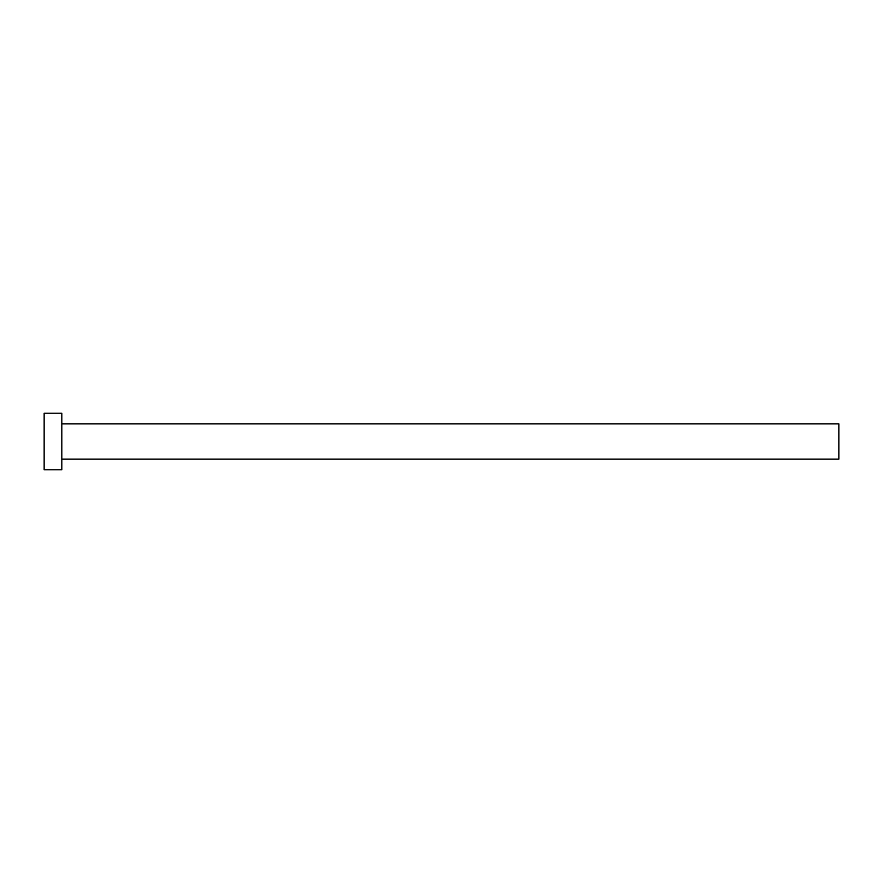 <?xml version="1.0" encoding="UTF-8"?>
<svg xmlns="http://www.w3.org/2000/svg" width="883" height="883" viewBox="0 0 883 883"><rect width="100%" height="100%" fill="white"/><g stroke="black" fill="none" stroke-linecap="round" stroke-linejoin="round"><path stroke-width="1.32" d="M61.81 423.84L838.85 423.84L838.85 459.16L61.81 459.16M61.81 441.5L61.81 469.756L44.15 469.756L44.15 413.244L61.81 413.244L61.81 441.5"/></g></svg>
